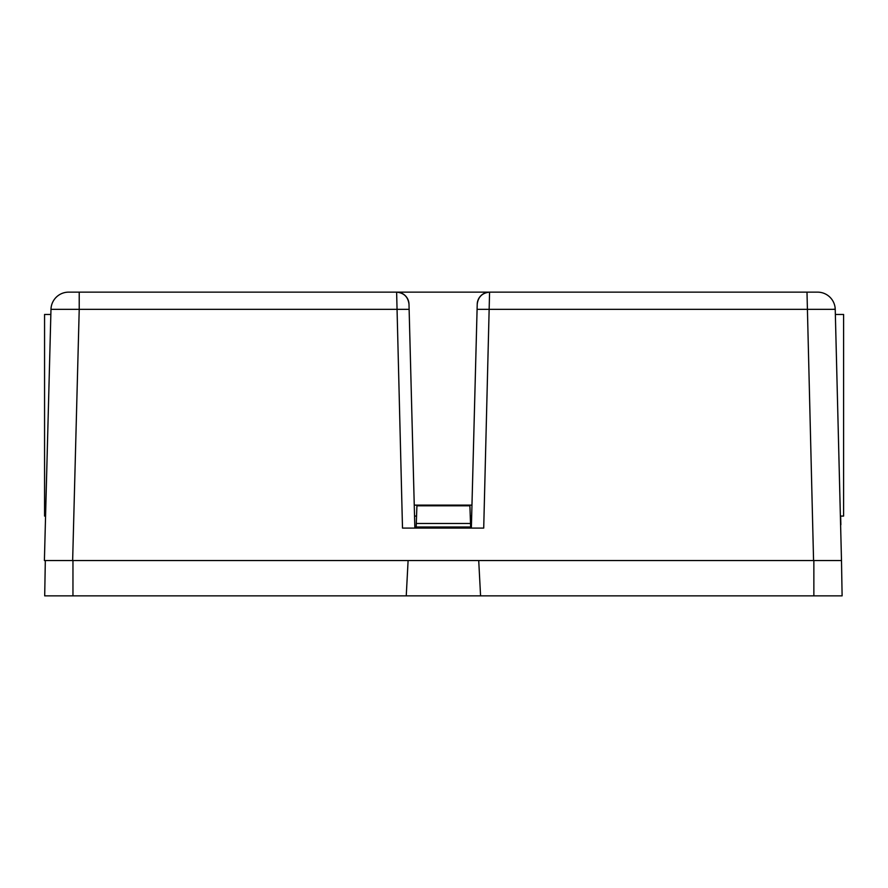 <?xml version="1.0" encoding="UTF-8"?>
<svg xmlns="http://www.w3.org/2000/svg" width="888" height="888" viewBox="0 0 888 888"><rect width="100%" height="100%" fill="white"/><g stroke="black" fill="none" stroke-linecap="round" stroke-linejoin="round"><path stroke-width="1.33" d="M813.863 595.859L480.575 595.859L478.721 560.55L841.491 560.55L842.113 595.859L813.863 595.859L813.863 560.55L44.4 560.55L50.982 309.335L79.221 309.335L72.65 560.55M72.96 560.55L72.96 595.859L44.7 595.859L45.321 560.55L408.103 560.55L406.249 595.859L480.575 595.859M72.96 595.859L406.249 595.859M416.139 528.094L416.916 505.805L469.896 505.805L470.673 528.094M470.64 526.995L416.183 526.995M470.518 523.465L416.306 523.465M840.659 516.405L840.869 524.741M470.252 516.072L471.672 516.072M414.541 516.072L416.561 516.072M45.566 516.072L44.567 516.072L44.567 314.463L50.849 314.463M835.364 314.463L843.6 314.463L843.6 516.072L840.647 516.072M833.754 309.213L835.231 309.335L841.491 560.55M45.321 560.55L44.4 560.55M50.982 309.335A17.66 17.66 0 0 1 68.631 292.141L396.625 292.141C403.94 292.874 408.058 296.892 408.991 304.173L414.252 505.128L471.961 505.128L477.222 304.173C478.155 296.892 482.273 292.874 489.577 292.141L396.625 292.141A12.365 12.365 0 0 1 408.991 304.173L414.851 528.094M471.362 528.094L477.222 304.173A12.365 12.365 0 0 1 489.577 292.141L817.582 292.141A17.66 17.66 0 0 1 835.231 309.335L807.492 309.324M396.625 292.141L402.497 528.094L483.716 528.094L489.577 292.141M813.563 560.55L806.992 292.141M79.221 292.141L79.221 309.335L409.124 309.335M477.089 309.335L806.992 309.335"/></g></svg>
